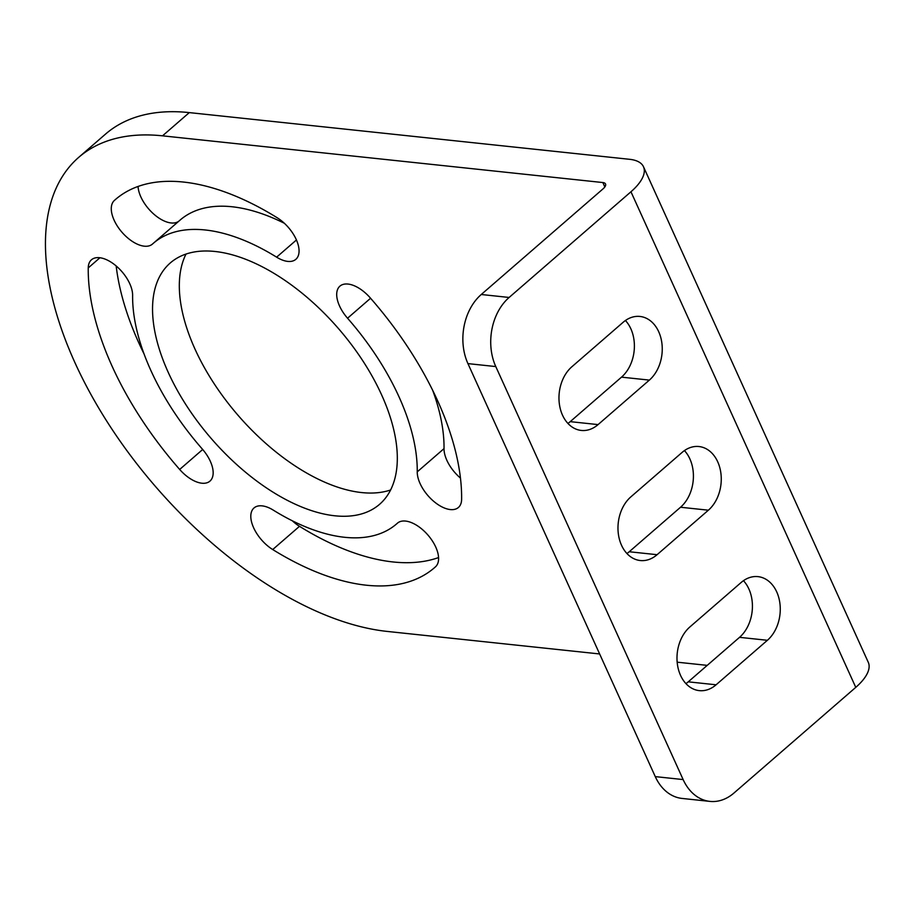 <?xml version="1.0" encoding="UTF-8"?>
<svg xmlns="http://www.w3.org/2000/svg" width="914" height="914" viewBox="0 0 914 914"><rect width="100%" height="100%" fill="white"/><g stroke="black" fill="none" stroke-linecap="round" stroke-linejoin="round"><path stroke-width="1.37" d="M495.788 366.571L683.135 779.573A49.916 36.971 96.1 0 0 709.927 801.395A49.916 36.971 96.1 0 0 733.931 793.055L855.767 687.362L630.957 191.769L509.121 297.461A49.916 36.971 96.1 0 0 495.788 366.571L467.934 363.612A49.916 36.971 -83.9 0 1 481.255 294.502L603.103 188.81A9.985 4.17 -24.4 0 0 605.525 183.988A9.985 4.17 -24.4 0 0 602.84 182.549L162.521 135.832A299.506 157.619 -130.9 0 0 78.673 157.391A299.506 157.619 -130.9 0 0 109.909 426.05A299.506 157.619 -130.9 0 0 387.342 631.437L599.63 653.956M677.171 662.182L707.23 665.369M347.548 318.221A185.691 97.729 -130.9 0 1 417.241 471.853A28.951 15.241 -130.9 0 0 433.327 500.998A28.951 15.241 -130.9 0 0 458.405 507.476A28.951 15.241 -130.9 0 0 461.616 499.364A243.592 128.2 -130.9 0 0 370.193 297.815A28.951 15.241 -130.9 0 0 339.905 286.151A28.951 15.241 -130.9 0 0 347.548 318.221L370.57 298.25M114.364 200.463A243.592 128.2 -130.9 0 1 115.313 199.618A243.592 128.2 -130.9 0 1 277.148 217.726A28.951 15.241 -130.9 0 1 296.285 239.617A28.951 15.241 -130.9 0 1 295.85 259.313A28.951 15.241 -130.9 0 1 276.622 257.165A185.691 97.729 -130.9 0 0 153.255 243.364A185.691 97.729 -130.9 0 0 152.535 244.004A28.951 15.241 -130.9 0 1 152.421 244.095A28.951 15.241 -130.9 0 1 122.03 232.316A28.951 15.241 -130.9 0 1 114.364 200.463L116.272 198.795M397.327 523.265A28.951 15.241 -130.9 0 1 397.441 523.162A28.951 15.241 -130.9 0 1 427.832 534.941A28.951 15.241 -130.9 0 1 435.498 566.806A243.592 128.2 -130.9 0 1 434.55 567.651A243.592 128.2 -130.9 0 1 272.715 549.543A28.951 15.241 -130.9 0 1 253.578 527.652A28.951 15.241 -130.9 0 1 254.012 507.956A28.951 15.241 -130.9 0 1 273.24 510.103A185.691 97.729 -130.9 0 0 396.607 523.905A185.691 97.729 -130.9 0 0 397.327 523.265L397.556 523.071M88.247 267.905A243.592 128.2 -130.9 0 0 179.67 469.453A28.951 15.241 -130.9 0 0 209.957 481.118A28.951 15.241 -130.9 0 0 202.314 449.048A185.691 97.729 -130.9 0 1 132.621 295.416A28.951 15.241 -130.9 0 0 116.535 266.271A28.951 15.241 -130.9 0 0 91.457 259.793A28.951 15.241 -130.9 0 0 88.247 267.905L99.946 257.748M214.984 251.476A159.733 84.065 -130.9 0 0 170.267 262.969A159.733 84.065 -130.9 0 0 186.924 406.262A159.733 84.065 -130.9 0 0 334.878 515.793A159.733 84.065 -130.9 0 0 379.596 504.3A159.733 84.065 -130.9 0 0 362.938 361.007A159.733 84.065 -130.9 0 0 214.984 251.476M630.957 191.769A51.675 21.593 -24.4 0 0 643.49 166.759A51.675 21.593 -24.4 0 0 629.62 159.31L189.301 112.605A299.506 157.619 -130.9 0 0 105.453 134.164L78.673 157.391M855.767 687.362A51.675 21.593 -24.4 0 0 868.3 662.353L643.49 166.759M467.934 363.612L655.269 776.614A49.916 36.971 -83.9 0 0 682.072 798.436L709.927 801.395M567.925 423.433A34.938 25.878 96.1 0 0 570.21 421.651L621.509 377.151A34.938 25.878 96.1 0 0 625.427 320.506M685.957 683.615A34.938 25.878 96.1 0 0 688.242 681.833L739.54 637.332A34.938 25.878 96.1 0 0 743.459 580.687M626.935 553.53A34.938 25.878 96.1 0 0 629.22 551.748L680.53 507.247A34.938 25.878 96.1 0 0 684.437 450.591M571.844 366.788A34.938 25.878 96.1 0 0 559.448 404.559A34.938 25.878 96.1 0 0 581.27 430.437A34.938 25.878 96.1 0 0 598.076 424.599L649.374 380.098A34.938 25.878 96.1 0 0 661.77 342.327A34.938 25.878 96.1 0 0 639.949 316.45A34.938 25.878 96.1 0 0 623.142 322.288L571.844 366.788M716.096 684.792L767.394 640.291A34.938 25.878 96.1 0 0 779.791 602.52A34.938 25.878 96.1 0 0 757.969 576.631A34.938 25.878 96.1 0 0 741.174 582.469L689.864 626.97A34.938 25.878 96.1 0 0 677.468 664.741A34.938 25.878 96.1 0 0 699.301 690.63A34.938 25.878 96.1 0 0 716.096 684.792L688.242 681.833M630.854 496.873A34.938 25.878 96.1 0 0 618.458 534.656A34.938 25.878 96.1 0 0 640.28 560.533A34.938 25.878 96.1 0 0 657.086 554.695L708.384 510.195A34.938 25.878 96.1 0 0 720.78 472.424A34.938 25.878 96.1 0 0 698.959 446.535A34.938 25.878 96.1 0 0 682.152 452.373L630.854 496.873M417.241 471.853L444.021 448.625A28.951 15.241 -130.9 0 0 460.473 478.091M444.021 448.625A185.691 97.729 -130.9 0 0 432.642 390.209M284.345 223.267A185.691 97.729 -130.9 0 0 180.035 220.137L153.255 243.364M138.06 186.479A28.951 15.241 -130.9 0 0 154.489 214.71A28.951 15.241 -130.9 0 0 178.881 221.131M292.297 520.763A28.951 15.241 -130.9 0 0 299.495 526.315A243.592 128.2 -130.9 0 0 438.571 557.563M116.169 265.951A243.592 128.2 -130.9 0 0 144.001 353.832M186.01 254.069A159.733 84.065 -130.9 0 0 223.222 396.756A159.733 84.065 -130.9 0 0 361.658 492.566A159.733 84.065 -130.9 0 0 390.632 489.973M604.84 186.947L602.84 182.549M162.521 135.832L189.301 112.605M509.121 297.461L481.255 294.502M683.135 779.573L655.269 776.614M276.622 257.165L296.444 239.971M272.715 549.543L299.495 526.315M179.67 469.453L202.691 449.482M598.076 424.599L570.21 421.651M649.374 380.098L621.509 377.151M767.394 640.291L739.54 637.332M657.086 554.695L629.22 551.748M708.384 510.195L680.53 507.247M397.761 522.911L396.607 523.905"/></g></svg>
